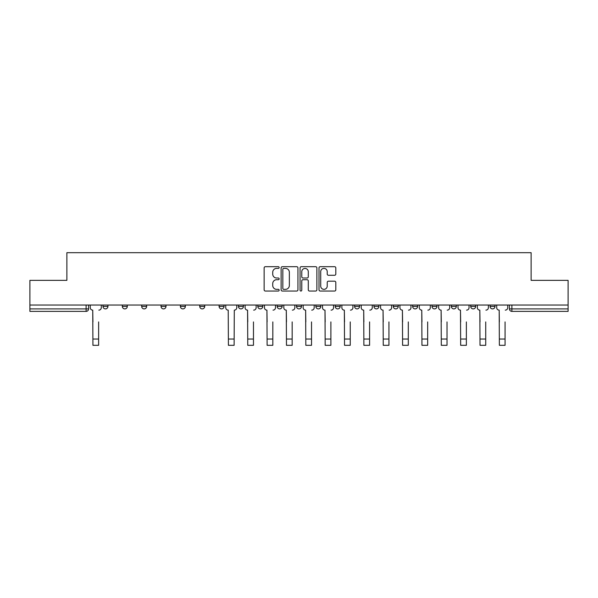 <?xml version="1.0" encoding="UTF-8"?>
<svg xmlns="http://www.w3.org/2000/svg" width="598" height="598" viewBox="0 0 598 598"><rect width="100%" height="100%" fill="white"/><g stroke="black" fill="none" stroke-linecap="round" stroke-linejoin="round"><path stroke-width="0.9" d="M279.146 267.545A0.852 0.852 0 0 0 278.294 266.693L265.355 266.693A1.218 1.218 0 0 0 264.144 267.911L264.144 289.828A1.218 1.218 0 0 0 265.355 291.047L278.294 291.047A0.852 0.852 0 0 0 279.146 290.194A0.852 0.852 0 0 0 278.294 289.342L276.62 289.342A3.894 3.894 0 0 1 272.725 285.448L272.725 283.616A3.894 3.894 0 0 1 276.62 279.722L278.294 279.722A0.852 0.852 0 0 0 279.146 278.87A0.852 0.852 0 0 0 278.294 278.018L276.62 278.018A3.894 3.894 0 0 1 272.725 274.123L272.725 272.292A3.894 3.894 0 0 1 276.62 268.397L278.294 268.397A0.852 0.852 0 0 0 279.146 267.545M490.061 306.415L490.061 305.047L490.061 306.415A2.482 2.482 0 0 0 492.543 308.897A2.482 2.482 0 0 1 490.061 306.415L495.024 306.415A2.482 2.482 0 0 1 492.543 308.897M432.003 305.047L432.003 306.415L436.959 306.415A2.482 2.482 0 0 1 434.477 308.897A2.482 2.482 0 0 1 432.003 306.415L432.003 305.047M412.642 305.047L412.642 306.415L417.606 306.415A2.482 2.482 0 0 1 415.124 308.897A2.482 2.482 0 0 1 412.642 306.415L412.642 305.047M315.871 305.047L315.871 306.415L320.834 306.415A2.482 2.482 0 0 1 318.353 308.897A2.482 2.482 0 0 1 315.871 306.415L315.871 305.047M277.166 305.047L277.166 306.415L282.129 306.415A2.482 2.482 0 0 1 279.647 308.897A2.482 2.482 0 0 1 277.166 306.415L277.166 305.047M257.813 305.047L257.813 306.415L262.776 306.415A2.482 2.482 0 0 1 260.294 308.897A2.482 2.482 0 0 1 257.813 306.415L257.813 305.047M238.453 305.047L238.453 306.415L243.416 306.415A2.482 2.482 0 0 1 240.934 308.897A2.482 2.482 0 0 1 238.453 306.415L238.453 305.047M199.747 305.047L199.747 306.415L204.71 306.415A2.482 2.482 0 0 1 202.229 308.897A2.482 2.482 0 0 1 199.747 306.415L199.747 305.047M180.394 306.415L180.394 305.047L180.394 306.415A2.482 2.482 0 0 0 182.876 308.897A2.482 2.482 0 0 1 180.394 306.415L185.358 306.415A2.482 2.482 0 0 1 182.876 308.897A2.482 2.482 0 0 0 185.358 306.415A2.482 2.482 0 0 1 182.876 308.897M161.041 306.415L161.041 305.047L161.041 306.415A2.482 2.482 0 0 0 163.523 308.897A2.482 2.482 0 0 1 161.041 306.415L165.997 306.415A2.482 2.482 0 0 1 163.523 308.897M141.681 305.047L141.681 306.415L146.645 306.415A2.482 2.482 0 0 1 144.163 308.897A2.482 2.482 0 0 1 141.681 306.415L141.681 305.047M334.588 275.274A1.218 1.218 0 0 0 335.807 274.063L335.807 267.911A1.218 1.218 0 0 0 334.588 266.693L320.222 266.693A1.218 1.218 0 0 0 319.003 267.911L319.003 289.828A1.218 1.218 0 0 0 320.222 291.047L334.588 291.047A1.218 1.218 0 0 0 335.807 289.828L335.807 282.406A1.218 1.218 0 0 0 334.588 281.187L328.437 281.187A1.218 1.218 0 0 0 327.226 282.406L327.226 286.083A3.259 3.259 0 0 1 323.966 289.342A3.259 3.259 0 0 1 320.707 286.083L320.707 271.656A3.259 3.259 0 0 1 323.966 268.397A3.259 3.259 0 0 1 327.226 271.656L327.226 274.063A1.218 1.218 0 0 0 328.437 275.274L334.588 275.274M29.9 305.047L29.9 280.357L66.871 280.357L66.871 252.692L531.129 252.692L531.129 280.357L568.1 280.357L568.1 305.047L29.9 305.047L29.9 308.897L88.586 308.897L88.586 305.047M297.931 267.911A1.218 1.218 0 0 0 296.72 266.693L282.346 266.693A1.218 1.218 0 0 0 281.127 267.911L281.127 289.828A1.218 1.218 0 0 0 282.346 291.047L296.72 291.047A1.218 1.218 0 0 0 297.931 289.828L297.931 267.911M301.28 266.693L315.654 266.693A1.218 1.218 0 0 1 316.873 267.911L316.873 289.828A1.218 1.218 0 0 1 315.654 291.047L309.502 291.047A1.218 1.218 0 0 1 308.284 289.828L308.284 280.94A1.218 1.218 0 0 0 307.066 279.722L302.992 279.722A1.218 1.218 0 0 0 301.773 280.94L301.773 290.194A0.852 0.852 0 0 1 300.921 291.047A0.852 0.852 0 0 1 300.069 290.194L300.069 267.911A1.218 1.218 0 0 1 301.28 266.693M509.414 305.047L509.414 308.897L568.1 308.897L568.1 311.379L511.895 311.379A2.482 2.482 0 0 1 509.414 308.897L509.414 305.047M568.1 305.047L568.1 308.897M86.105 305.047L86.105 311.379A2.482 2.482 0 0 0 88.586 308.897A2.482 2.482 0 0 1 86.105 311.379L29.9 311.379L29.9 308.897M495.024 305.047L495.024 306.415L495.024 305.047M475.672 305.047L475.672 306.415A2.482 2.482 0 0 1 473.19 308.897A2.482 2.482 0 0 1 470.708 306.415L475.672 306.415L475.672 305.047M470.708 305.047L470.708 306.415M456.319 305.047L456.319 306.415A2.482 2.482 0 0 1 453.837 308.897A2.482 2.482 0 0 1 451.355 306.415L456.319 306.415A2.482 2.482 0 0 1 453.837 308.897A2.482 2.482 0 0 0 456.319 306.415M451.355 305.047L451.355 306.415M436.959 305.047L436.959 306.415M417.606 305.047L417.606 306.415M398.253 305.047L398.253 306.415A2.482 2.482 0 0 1 395.771 308.897A2.482 2.482 0 0 1 393.29 306.415L398.253 306.415M393.29 305.047L393.29 306.415M378.9 305.047L378.9 306.415A2.482 2.482 0 0 1 376.419 308.897A2.482 2.482 0 0 1 373.937 306.415L378.9 306.415A2.482 2.482 0 0 1 376.419 308.897A2.482 2.482 0 0 0 378.9 306.415M373.937 305.047L373.937 306.415M359.548 305.047L359.548 306.415A2.482 2.482 0 0 1 357.066 308.897A2.482 2.482 0 0 1 354.584 306.415A2.482 2.482 0 0 0 357.066 308.897M354.584 305.047L354.584 306.415L359.548 306.415M340.187 305.047L340.187 306.415A2.482 2.482 0 0 1 337.706 308.897A2.482 2.482 0 0 1 335.224 306.415L340.187 306.415M335.224 305.047L335.224 306.415M320.834 305.047L320.834 306.415M301.482 305.047L301.482 306.415A2.482 2.482 0 0 1 299 308.897A2.482 2.482 0 0 1 296.518 306.415L301.482 306.415M296.518 305.047L296.518 306.415M282.129 305.047L282.129 306.415M262.776 305.047L262.776 306.415M243.416 305.047L243.416 306.415L243.416 305.047M224.063 305.047L224.063 306.415A2.482 2.482 0 0 1 221.581 308.897A2.482 2.482 0 0 1 219.1 306.415A2.482 2.482 0 0 0 221.581 308.897M219.1 305.047L219.1 306.415L224.063 306.415M204.71 305.047L204.71 306.415A2.482 2.482 0 0 1 202.229 308.897A2.482 2.482 0 0 0 204.71 306.415L204.71 305.047M185.358 305.047L185.358 306.415M165.997 305.047L165.997 306.415L165.997 305.047M146.645 305.047L146.645 306.415A2.482 2.482 0 0 1 144.163 308.897A2.482 2.482 0 0 0 146.645 306.415L146.645 305.047M122.328 305.047L122.328 306.415L127.292 306.415L127.292 305.047L127.292 306.415A2.482 2.482 0 0 1 124.81 308.897A2.482 2.482 0 0 1 122.328 306.415A2.482 2.482 0 0 0 124.81 308.897A2.482 2.482 0 0 0 127.292 306.415A2.482 2.482 0 0 1 124.81 308.897M107.939 305.047L107.939 306.415A2.482 2.482 0 0 1 105.457 308.897A2.482 2.482 0 0 1 102.976 306.415L107.939 306.415L107.939 305.047M102.976 305.047L102.976 306.415M511.895 311.379A2.482 2.482 0 0 1 509.414 308.897A2.482 2.482 0 0 0 511.895 311.379L511.895 305.047M283.684 268.397A0.852 0.852 0 0 0 282.832 269.25L282.832 288.49A0.852 0.852 0 0 0 283.684 289.342L285.455 289.342A3.894 3.894 0 0 0 289.35 285.448L289.35 272.292A3.894 3.894 0 0 0 285.455 268.397L283.684 268.397M308.284 271.716A3.259 3.259 0 0 0 305.025 268.457A3.259 3.259 0 0 0 301.773 271.716L301.773 276.799A1.218 1.218 0 0 0 302.992 278.018L307.066 278.018A1.218 1.218 0 0 0 308.284 276.799L308.284 271.716M90.261 307.656L90.261 305.047L90.261 307.656A2.482 2.482 0 0 0 92.742 310.138L92.929 321.918M92.742 310.138L92.929 345.308L98.633 345.308L98.633 321.918M101.301 307.656L101.301 305.047L101.301 307.656A2.482 2.482 0 0 1 98.82 310.138M98.633 345.308L92.929 345.308M245.09 307.656L245.09 305.047L245.09 307.656A2.482 2.482 0 0 0 247.572 310.138L247.759 321.918M247.572 310.138L247.759 345.308L253.47 345.308L253.47 321.918M256.138 307.656L256.138 305.047L256.138 307.656A2.482 2.482 0 0 1 253.657 310.138M264.451 307.656L264.451 305.047L264.451 307.656A2.482 2.482 0 0 0 266.932 310.138L267.112 321.918M266.932 310.138L267.112 345.308L272.823 345.308L272.823 321.918M275.491 307.656L275.491 305.047L275.491 307.656A2.482 2.482 0 0 1 273.009 310.138M283.803 307.656L283.803 305.047L283.803 307.656A2.482 2.482 0 0 0 286.285 310.138L286.472 321.918M286.285 310.138L286.472 345.308L292.175 345.308L292.175 321.918M294.844 307.656L294.844 305.047L294.844 307.656A2.482 2.482 0 0 1 292.362 310.138M303.156 307.656L303.156 305.047L303.156 307.656A2.482 2.482 0 0 0 305.638 310.138L305.825 321.918M305.638 310.138L305.825 345.308L311.528 345.308L311.528 321.918M314.197 307.656L314.197 305.047L314.197 307.656A2.482 2.482 0 0 1 311.715 310.138M322.509 307.656L322.509 305.047L322.509 307.656A2.482 2.482 0 0 0 324.991 310.138L325.177 321.918M324.991 310.138L325.177 345.308L330.888 345.308L330.888 321.918M333.549 307.656L333.549 305.047L333.549 307.656A2.482 2.482 0 0 1 331.068 310.138M341.862 307.656L341.862 305.047L341.862 307.656A2.482 2.482 0 0 0 344.343 310.138L344.53 321.918M344.343 310.138L344.53 345.308L350.241 345.308L350.241 321.918M352.91 307.656L352.91 305.047L352.91 307.656A2.482 2.482 0 0 1 350.428 310.138M361.222 307.656L361.222 305.047L361.222 307.656A2.482 2.482 0 0 0 363.704 310.138L363.883 321.918M363.704 310.138L363.883 345.308L369.594 345.308L369.594 321.918M372.262 307.656L372.262 305.047L372.262 307.656A2.482 2.482 0 0 1 369.781 310.138M380.575 307.656L380.575 305.047L380.575 307.656A2.482 2.482 0 0 0 383.056 310.138L383.243 321.918M383.056 310.138L383.243 345.308L388.947 345.308L388.947 321.918M391.615 307.656L391.615 305.047L391.615 307.656A2.482 2.482 0 0 1 389.134 310.138M399.927 307.656L399.927 305.047L399.927 307.656A2.482 2.482 0 0 0 402.409 310.138L402.596 321.918M402.409 310.138L402.596 345.308L408.299 345.308L408.299 321.918M410.968 307.656L410.968 305.047L410.968 307.656A2.482 2.482 0 0 1 408.486 310.138M419.28 307.656L419.28 305.047L419.28 307.656A2.482 2.482 0 0 0 421.762 310.138L421.949 321.918M421.762 310.138L421.949 345.308L427.66 345.308L427.66 321.918M430.321 307.656L430.321 305.047L430.321 307.656A2.482 2.482 0 0 1 427.847 310.138M438.633 307.656L438.633 305.047L438.633 307.656A2.482 2.482 0 0 0 441.115 310.138L441.302 321.918M441.115 310.138L441.302 345.308L447.012 345.308L447.012 321.918M449.681 307.656L449.681 305.047L449.681 307.656A2.482 2.482 0 0 1 447.199 310.138M457.993 307.656L457.993 305.047L457.993 307.656A2.482 2.482 0 0 0 460.475 310.138L460.662 321.918M460.475 310.138L460.662 345.308L466.365 345.308L466.365 321.918M469.034 307.656L469.034 305.047L469.034 307.656A2.482 2.482 0 0 1 466.552 310.138M477.346 307.656L477.346 305.047L477.346 307.656A2.482 2.482 0 0 0 479.828 310.138L480.015 321.918M479.828 310.138L480.015 345.308L485.718 345.308L485.718 321.918M488.387 307.656L488.387 305.047L488.387 307.656A2.482 2.482 0 0 1 485.905 310.138M496.699 307.656L496.699 305.047L496.699 307.656A2.482 2.482 0 0 0 499.18 310.138L499.367 321.918M499.18 310.138L499.367 345.308L505.071 345.308L505.071 321.918M507.739 307.656L507.739 305.047L507.739 307.656A2.482 2.482 0 0 1 505.258 310.138M228.406 345.308L234.117 345.308L228.406 345.308L228.219 310.138A2.482 2.482 0 0 1 225.738 307.656L225.738 305.047M236.778 305.047L236.778 307.656A2.482 2.482 0 0 1 234.296 310.138L234.117 345.308M253.47 345.308L247.759 345.308M272.823 345.308L267.112 345.308M292.175 345.308L286.472 345.308M311.528 345.308L305.825 345.308M408.299 345.308L402.596 345.308M427.66 345.308L421.949 345.308M447.012 345.308L441.302 345.308M466.365 345.308L460.662 345.308M505.071 345.308L499.367 345.308M98.633 339.044L92.929 339.044M234.117 339.044L228.406 339.044M253.47 339.044L247.759 339.044M272.823 339.044L267.112 339.044M292.175 339.044L286.472 339.044M311.528 339.044L305.825 339.044M330.888 339.044L325.177 339.044M350.241 339.044L344.53 339.044M369.594 339.044L363.883 339.044M388.947 339.044L383.243 339.044M408.299 339.044L402.596 339.044M427.66 339.044L421.949 339.044M447.012 339.044L441.302 339.044M466.365 339.044L460.662 339.044M485.718 339.044L480.015 339.044M505.071 339.044L499.367 339.044"/></g></svg>
